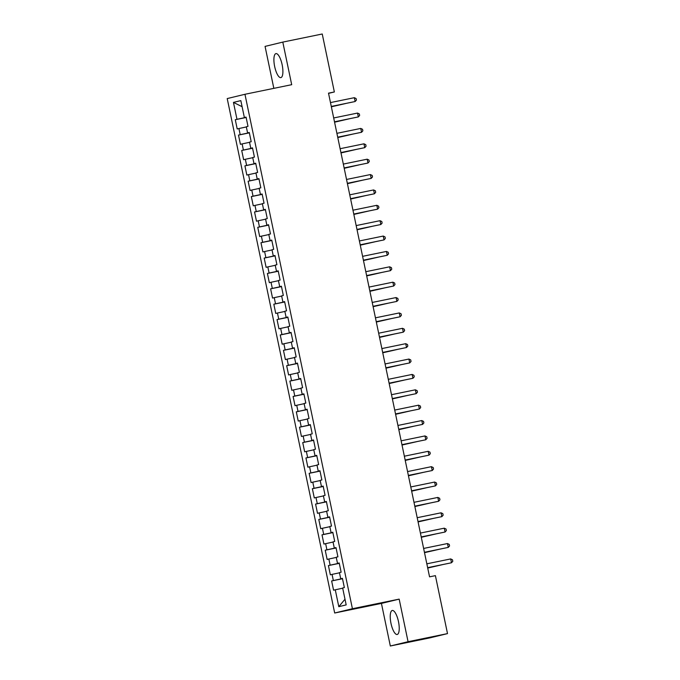 <?xml version="1.0" encoding="UTF-8"?>
<svg xmlns="http://www.w3.org/2000/svg" width="680" height="680" viewBox="0 0 680 680"><rect width="100%" height="100%" fill="white"/><g stroke="black" fill="none" stroke-linecap="round" stroke-linejoin="round"><path stroke-width="1.02" d="M398.471 621.579A12.248 3.842 -101.6 0 0 392.267 610.479A12.248 3.842 -101.6 0 0 390.991 623.39A12.248 3.842 -101.6 0 0 397.197 634.483A12.248 3.842 -101.6 0 0 398.471 621.579M282.14 64.71A12.248 3.842 -101.6 0 0 275.935 53.618A12.248 3.842 -101.6 0 0 274.661 66.521A12.248 3.842 -101.6 0 0 280.865 77.614A12.248 3.842 -101.6 0 0 282.14 64.71M390.328 646L408.068 641.707L399.168 599.123L381.429 603.415L390.328 646L429.777 637.899L447.508 633.607L435.404 575.645L429.556 576.844L328.508 93.16L334.356 91.962L322.243 34L282.803 42.1L265.064 46.393L273.836 88.358M381.429 603.415L334.688 613.012L227.213 98.575L244.953 94.282L352.418 608.719L334.688 613.012M242.105 106.692L233.452 102.4L236.98 119.306L235.28 119.722L237.209 128.945L238.909 128.537L240.193 134.682L238.493 135.099L240.423 144.321L242.123 143.913L243.406 150.059L241.706 150.467L243.635 159.698L245.335 159.281L246.619 165.435L244.919 165.844L246.849 175.075L248.549 174.658L249.832 180.812L248.132 181.22L250.053 190.442L251.761 190.034L253.045 196.18L251.345 196.596L253.266 205.819L254.966 205.411L256.258 211.556L254.55 211.973L256.479 221.196L258.179 220.779L259.462 226.933L257.762 227.341L259.692 236.572L261.392 236.155L262.675 242.309L260.975 242.718L262.905 251.94L264.605 251.532L265.889 257.677L264.188 258.094L266.118 267.317L267.818 266.909L269.101 273.054L267.401 273.471L269.331 282.693L271.031 282.276L272.315 288.43L270.615 288.839L272.544 298.07L274.244 297.653L275.527 303.807L273.827 304.215L275.749 313.438L277.457 313.029L278.74 319.183L277.041 319.591L278.962 328.814L280.661 328.406L281.953 334.551L280.245 334.968L282.175 344.19L283.875 343.782L285.158 349.928L283.458 350.344L285.387 359.567L287.087 359.15L288.371 365.304L286.671 365.712L288.6 374.944L290.3 374.527L291.584 380.681L289.884 381.089L291.813 390.311L293.514 389.903L294.797 396.049L293.097 396.466L295.026 405.688L296.726 405.28L298.01 411.425L296.31 411.842L298.231 421.065L299.94 420.648L301.223 426.802L299.523 427.21L301.444 436.441L303.152 436.024L304.436 442.179L302.736 442.587L304.657 451.809L306.357 451.401L307.649 457.555L305.94 457.963L307.87 467.185L309.57 466.777L310.853 472.923L309.153 473.339L311.083 482.562L312.783 482.154L314.067 488.3L312.366 488.716L314.296 497.938L315.996 497.522L317.279 503.676L315.579 504.084L317.509 513.315L319.209 512.899L320.493 519.053L318.793 519.461L320.722 528.683L322.422 528.275L323.705 534.42L322.005 534.837L323.926 544.06L325.635 543.652L326.918 549.797L325.219 550.213L327.139 559.436L328.848 559.019L330.131 565.173L328.423 565.582L330.352 574.812L332.052 574.396L333.344 580.55L331.636 580.958L333.565 590.181L342.695 588.183M233.452 102.4L240.83 100.615L244.367 117.521L246.083 117.198M344.998 599.207L338.801 606.688L346.179 604.894L342.652 587.987L344.352 587.571L342.423 578.348L340.723 578.765L339.439 572.611L341.139 572.203L339.209 562.972L337.51 563.388L336.226 557.235L337.926 556.827L336.005 547.604L334.296 548.012L333.013 541.866L334.713 541.45L332.792 532.227L331.083 532.635L329.8 526.49L331.5 526.073L329.579 516.851L327.879 517.259L326.587 511.113L328.296 510.706L326.366 501.475L324.666 501.891L323.382 495.737L325.082 495.329L323.153 486.098L321.453 486.514L320.17 480.361L321.87 479.952L319.94 470.73L318.24 471.138L316.957 464.992L318.656 464.576L316.727 455.353L315.027 455.762L313.743 449.616L315.444 449.2L313.514 439.977L311.814 440.394L310.53 434.24L312.231 433.832L310.31 424.6L308.601 425.017L307.317 418.863L309.017 418.455L307.096 409.232L305.388 409.64L304.104 403.495L305.813 403.078L303.883 393.856L302.183 394.264L300.892 388.118L302.6 387.702L300.671 378.479L298.971 378.887L297.687 372.742L299.387 372.334L297.457 363.103L295.757 363.519L294.474 357.365L296.174 356.957L294.245 347.726L292.545 348.143L291.261 341.989L292.961 341.581L291.031 332.358L289.332 332.767L288.048 326.621L289.748 326.204L287.819 316.982L286.118 317.39L284.835 311.245L286.535 310.828L284.614 301.606L282.905 302.022L281.622 295.868L283.322 295.46L281.401 286.229L279.692 286.646L278.409 280.491L280.118 280.083L278.188 270.861L276.488 271.269L275.196 265.124L276.904 264.707L274.975 255.484L273.275 255.893L271.991 249.747L273.692 249.33L271.762 240.108L270.062 240.525L268.778 234.371L270.478 233.963L268.549 224.731L266.849 225.148L265.565 218.994L267.265 218.586L265.336 209.363L263.636 209.771L262.352 203.618L264.052 203.209L262.123 193.987L260.423 194.395L259.139 188.249L260.839 187.833L258.918 178.611L257.21 179.019L255.926 172.873L257.626 172.456L255.705 163.234L253.997 163.65L252.713 157.496L254.422 157.089L252.493 147.857L250.792 148.274L249.5 142.12L251.209 141.712L249.279 132.489L247.579 132.897L246.296 126.752L247.996 126.335L246.066 117.113L244.367 117.521M338.801 606.688L335.265 589.773M342.474 578.604L341.062 578.697M333.344 580.55L341.105 578.884M332.052 574.396L339.481 572.807M339.269 563.227L337.85 563.321M330.131 565.173L337.892 563.508M328.848 559.019L336.269 557.43M340.723 578.765L342.44 578.442M336.056 547.851L334.637 547.952M326.918 549.797L334.679 548.131M325.635 543.652L333.055 542.053M337.51 563.388L339.235 563.065M332.843 532.474L331.423 532.576M323.705 534.42L331.466 532.763M322.422 528.275L329.842 526.685M334.296 548.012L336.022 547.689M329.63 517.106L328.219 517.2M320.493 519.053L328.253 517.387M319.209 512.899L326.629 511.309M331.083 532.635L332.809 532.312M326.417 501.729L325.006 501.823M317.279 503.676L325.04 502.01M315.996 497.522L323.416 495.933M327.879 517.259L329.596 516.944M323.204 486.353L321.793 486.446M314.067 488.3L321.827 486.633M312.783 482.154L320.203 480.556M324.666 501.891L326.383 501.568M319.991 470.976L318.58 471.079M310.853 472.923L318.623 471.265M309.57 466.777L316.999 465.188M321.453 486.514L323.17 486.192M316.778 455.608L315.367 455.702M307.649 457.555L315.409 455.889M306.357 451.401L313.786 449.812M318.24 471.138L319.957 470.815M313.574 440.232L312.154 440.325M304.436 442.179L312.197 440.512M303.152 436.024L310.573 434.435M315.027 455.762L316.744 455.438M310.361 424.855L308.941 424.949M301.223 426.802L308.983 425.136M299.94 420.648L307.36 419.058M311.814 440.394L313.539 440.07M307.148 409.479L305.728 409.581M298.01 411.425L305.771 409.76M296.726 405.28L304.147 403.682M308.601 425.017L310.326 424.694M303.935 394.102L302.524 394.204M294.797 396.049L302.558 394.392M293.514 389.903L300.934 388.314M305.388 409.64L307.113 409.317M300.721 378.734L299.31 378.828M291.584 380.681L299.344 379.015M290.3 374.527L297.721 372.938M302.183 394.264L303.9 393.941M297.508 363.358L296.098 363.451M288.371 365.304L296.131 363.638M287.087 359.15L294.508 357.561M298.971 378.887L300.688 378.573M294.296 347.981L292.885 348.075M285.158 349.928L292.927 348.262M283.875 343.782L291.303 342.184M295.757 363.519L297.475 363.197M291.082 332.605L289.672 332.707M281.953 334.551L289.714 332.894M280.661 328.406L288.091 326.817M292.545 348.143L294.262 347.82M287.878 317.237L286.458 317.33M278.74 319.183L286.501 317.517M277.457 313.029L284.877 311.44M289.332 332.767L291.048 332.444M284.665 301.861L283.245 301.954M275.527 303.807L283.288 302.141M274.244 297.653L281.664 296.063M286.118 317.39L287.844 317.067M281.452 286.484L280.032 286.577M272.315 288.43L280.075 286.764M271.031 282.276L278.451 280.687M282.905 302.022L284.631 301.699M278.239 271.107L276.828 271.209M269.101 273.054L276.862 271.388M267.818 266.909L275.238 265.319M279.692 286.646L281.418 286.322M275.026 255.731L273.615 255.833M265.889 257.677L273.649 256.02M264.605 251.532L272.025 249.942M276.488 271.269L278.205 270.946M271.813 240.363L270.402 240.456M262.675 242.309L270.436 240.644M261.392 236.155L268.821 234.566M273.275 255.893L274.992 255.57M268.6 224.986L267.189 225.08M259.462 226.933L267.231 225.267M258.179 220.779L265.608 219.19M270.062 240.525L271.779 240.201M265.396 209.61L263.976 209.703M256.258 211.556L264.019 209.891M254.966 205.411L262.395 203.813M266.849 225.148L268.566 224.825M262.183 194.233L260.763 194.335M253.045 196.18L260.805 194.522M251.761 190.034L259.182 188.445M263.636 209.771L265.361 209.448M258.969 178.865L257.55 178.959M249.832 180.812L257.593 179.146M248.549 174.658L255.969 173.069M260.423 194.395L262.149 194.072M255.756 163.489L254.337 163.582M246.619 165.435L254.379 163.769M245.335 159.281L252.756 157.692M257.21 179.019L258.935 178.695M252.543 148.112L251.132 148.206M243.406 150.059L251.167 148.393M242.123 143.913L249.543 142.316M253.997 163.65L255.723 163.327M249.33 132.736L247.919 132.838M240.193 134.682L247.953 133.025M238.909 128.537L246.33 126.947M250.792 148.274L252.509 147.951M246.118 117.368L244.706 117.462M236.98 119.306L244.74 117.648M247.579 132.897L249.297 132.575M408.068 641.707L447.508 633.607M244.953 94.282L291.695 84.685L282.803 42.1M399.168 599.123L352.418 608.719M328.55 93.364L334.356 91.962M235.28 119.722L246.143 117.487M238.493 135.099L249.356 132.863M241.706 150.467L252.569 148.24M244.919 165.844L255.782 163.617M248.132 181.22L258.995 178.993M251.345 196.596L262.208 194.361M254.55 211.973L265.421 209.737M257.762 227.341L268.634 225.114M260.975 242.718L271.839 240.49M264.188 258.094L275.051 255.858M267.401 273.471L278.264 271.235M270.615 288.839L281.477 286.611M273.827 304.215L284.69 301.988M277.041 319.591L287.903 317.365M280.245 334.968L291.116 332.732M283.458 350.344L294.321 348.109M286.671 365.712L297.534 363.486M289.884 381.089L300.747 378.862M293.097 396.466L303.96 394.23M296.31 411.842L307.173 409.606M299.523 427.21L310.386 424.983M302.736 442.587L313.599 440.36M305.94 457.963L316.812 455.736M309.153 473.339L320.017 471.104M312.366 488.716L323.229 486.481M315.579 504.084L326.442 501.857M318.793 519.461L329.655 517.233M322.005 534.837L332.868 532.601M325.219 550.213L336.082 547.978M328.423 565.582L339.295 563.354M331.636 580.958L342.507 578.731M331.296 106.471L355.13 101.532L331.279 106.428M354.331 97.691L356.107 98.541L356.43 100.079L355.13 101.532L354.331 97.691L330.48 102.587M331.364 106.811L345.482 103.555M331.355 106.769L345.882 103.479M334.5 121.847L358.343 116.909L334.492 121.805M357.536 113.067L359.32 113.917L359.644 115.456L358.343 116.909L357.536 113.067L333.693 117.963M337.714 137.224L361.556 132.285L337.705 137.181M360.749 128.435L362.534 129.285L362.856 130.823L361.556 132.285L360.749 128.435L336.906 133.331M334.577 122.188L348.695 118.932M334.569 122.145L349.095 118.847M337.79 137.555L351.909 134.308M337.781 137.513L352.3 134.224M340.926 152.592L364.769 147.654L340.918 152.549M363.962 143.811L365.747 144.661L366.061 146.2L364.769 147.654L363.962 143.811L340.119 148.707M344.139 167.969L367.982 163.03L344.131 167.926M367.175 159.188L368.959 160.038L369.274 161.577L367.982 163.03L367.175 159.188L343.332 164.084M340.995 152.932L355.122 149.685M340.986 152.889L355.512 149.6M344.207 168.308L358.326 165.053M344.199 168.266L358.725 164.976M347.352 183.345L371.186 178.406L347.344 183.303M370.387 174.565L372.164 175.415L372.487 176.953L371.186 178.406L370.387 174.565L346.536 179.46M347.421 183.685L361.539 180.429M347.412 183.643L361.938 180.353M350.565 198.721L374.399 193.783L350.557 198.679M373.6 189.941L375.377 190.791L375.7 192.321L374.399 193.783L373.6 189.941L349.75 194.837M350.633 199.053L364.752 195.806M350.625 199.01L365.151 195.721M353.778 214.098L377.613 209.159L353.77 214.055M376.813 205.309L378.59 206.159L378.913 207.697L377.613 209.159L376.813 205.309L352.962 210.205M353.846 214.429L367.965 211.182M353.838 214.387L368.365 211.097M356.991 229.466L380.825 224.527L356.975 229.424M380.026 220.685L381.803 221.535L382.126 223.074L380.825 224.527L380.026 220.685L356.175 225.581M357.059 229.806L371.178 226.559M357.051 229.763L371.577 226.474M360.196 244.843L384.038 239.904L360.188 244.8M383.231 236.062L385.016 236.912L385.339 238.45L384.038 239.904L383.231 236.062L359.388 240.958M360.273 245.182L374.391 241.927M360.264 245.14L374.791 241.85M363.409 260.219L387.251 255.28L363.4 260.176M386.444 251.439L388.229 252.288L388.552 253.827L387.251 255.28L386.444 251.439L362.601 256.334M363.486 260.55L377.604 257.303M363.477 260.517L377.995 257.219M366.622 275.596L390.464 270.657L366.613 275.553M389.657 266.806L391.442 267.656L391.756 269.195L390.464 270.657L389.657 266.806L365.815 271.702M366.69 275.927L380.817 272.68M366.681 275.885L381.208 272.595M369.835 290.964L393.677 286.025L369.826 290.921M392.87 282.183L394.655 283.033L394.969 284.572L393.677 286.025L392.87 282.183L369.027 287.079M369.903 291.303L384.022 288.056M369.894 291.261L384.421 287.971M373.048 306.34L396.882 301.401L373.039 306.298M396.083 297.56L397.859 298.409L398.183 299.948L396.882 301.401L396.083 297.56L372.232 302.455M373.116 306.68L387.234 303.425M373.107 306.637L387.634 303.348M376.261 321.716L400.095 316.778L376.252 321.674M399.296 312.936L401.072 313.786L401.396 315.325L400.095 316.778L399.296 312.936L375.445 317.832M376.329 322.056L390.447 318.801M376.32 322.014L390.847 318.725M379.474 337.093L403.308 332.154L379.466 337.05M402.509 328.312L404.286 329.162L404.608 330.692L403.308 332.154L402.509 328.312L378.658 333.208M379.542 337.425L393.661 334.177M379.534 337.382L394.06 334.092M382.678 352.461L406.521 347.523L382.67 352.427M405.722 343.68L407.499 344.53L407.822 346.069L406.521 347.523L405.722 343.68L381.871 348.576M382.755 352.801L396.874 349.554M382.747 352.758L397.273 349.469M385.892 367.837L409.734 362.899L385.883 367.795M408.926 359.057L410.712 359.907L411.034 361.445L409.734 362.899L408.926 359.057L385.084 363.953M385.968 368.177L400.087 364.922M385.959 368.135L400.486 364.846M389.104 383.214L412.947 378.275L389.096 383.171M412.139 374.433L413.925 375.284L414.248 376.822L412.947 378.275L412.139 374.433L388.297 379.329M389.181 383.554L403.3 380.298M389.164 383.512L403.69 380.222M392.317 398.591L416.16 393.652L392.309 398.548M415.352 389.81L417.137 390.66L417.452 392.199L416.16 393.652L415.352 389.81L391.51 394.706M392.385 398.922L406.504 395.675M392.377 398.888L406.903 395.59M395.53 413.967L419.373 409.028L395.522 413.925M418.565 405.178L420.35 406.028L420.665 407.567L419.373 409.028L418.565 405.178L394.714 410.074M395.599 414.298L409.717 411.051M395.59 414.256L410.116 410.966M398.743 429.335L422.577 424.397L398.735 429.293M421.778 420.554L423.555 421.404L423.878 422.943L422.577 424.397L421.778 420.554L397.927 425.45M398.811 429.675L412.93 426.428M398.803 429.632L413.329 426.343M401.957 444.712L425.791 439.773L401.948 444.669M424.991 435.931L426.768 436.781L427.091 438.319L425.791 439.773L424.991 435.931L401.14 440.827M402.024 445.052L416.143 441.796M402.016 445.009L416.543 441.719M405.17 460.088L429.003 455.149L405.161 460.046M428.204 451.308L429.981 452.158L430.304 453.696L429.003 455.149L428.204 451.308L404.353 456.204M405.238 460.428L419.356 457.173M405.229 460.385L419.755 457.096M408.374 475.464L432.216 470.526L408.365 475.422M431.418 466.675L433.194 467.534L433.517 469.064L432.216 470.526L431.418 466.675L407.567 471.58M408.45 475.796L422.569 472.549M408.442 475.754L422.969 472.464M411.587 490.833L435.429 485.894L411.578 490.79M434.622 482.052L436.407 482.902L436.73 484.44L435.429 485.894L434.622 482.052L410.779 486.948M411.663 491.173L425.782 487.925M411.655 491.13L426.181 487.84M414.8 506.209L438.642 501.271L414.791 506.166M437.835 497.429L439.62 498.279L439.943 499.817L438.642 501.271L437.835 497.429L413.993 502.325M414.876 506.549L428.995 503.293M414.859 506.506L429.386 503.217M418.013 521.586L441.856 516.647L418.004 521.543M441.048 512.805L442.833 513.655L443.147 515.193L441.856 516.647L441.048 512.805L417.205 517.701M418.081 521.925L432.2 518.67M418.072 521.883L432.599 518.593M421.226 536.962L445.068 532.024L421.217 536.919M444.261 528.182L446.046 529.031L446.361 530.562L445.068 532.024L444.261 528.182L420.41 533.077M421.294 537.293L435.412 534.046M421.286 537.251L435.812 533.962M424.439 552.338L448.273 547.4L424.43 552.296M447.474 543.549L449.25 544.399L449.573 545.938L448.273 547.4L447.474 543.549L423.623 548.446M424.507 552.67L438.625 549.423M424.499 552.627L439.025 549.338M427.652 567.707L451.486 562.768L427.644 567.664M450.687 558.926L452.463 559.776L452.787 561.314L451.486 562.768L450.687 558.926L426.836 563.822M427.72 568.046L441.838 564.799M427.712 568.004L442.238 564.715"/></g></svg>
